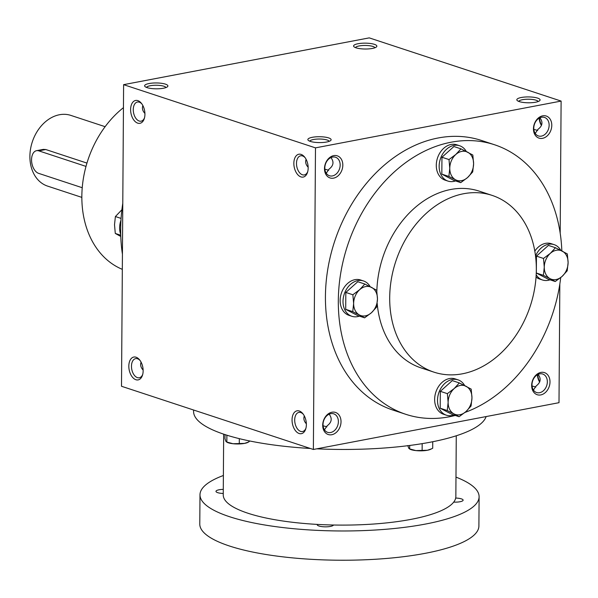 <?xml version="1.0" encoding="UTF-8"?>
<svg xmlns="http://www.w3.org/2000/svg" width="598" height="598" viewBox="0 0 598 598"><rect width="100%" height="100%" fill="white"/><g stroke="black" fill="none" stroke-linecap="round" stroke-linejoin="round"><path stroke-width="0.9" d="M374.916 47.765A9.74 2.459 0.4 0 0 369.108 45.68A9.74 2.459 0.4 0 0 359.219 45.934A9.74 2.459 0.4 0 0 355.511 47.631M539.598 392.714A9.74 7.415 -71.8 0 1 536.615 392.542A9.74 7.415 -71.8 0 1 532.624 380.963A9.74 7.415 -71.8 0 1 542.715 374.034A9.74 7.415 -71.8 0 1 547.177 383.722A9.74 7.415 -71.8 0 1 539.598 392.714M538.125 374.378C541.369 378.691 540.704 382.563 536.129 385.979L533.438 390.046M540.749 394.927A11.631 8.858 -71.8 0 1 532.93 379.551A11.631 8.858 -71.8 0 1 548.807 376.531A11.631 8.858 -71.8 0 1 540.749 394.927M541.392 136.12A9.74 7.415 -71.8 0 1 538.409 135.948A9.74 7.415 -71.8 0 1 534.41 124.377A9.74 7.415 -71.8 0 1 544.509 117.44A9.74 7.415 -71.8 0 1 548.971 127.135A9.74 7.415 -71.8 0 1 541.392 136.12M542.543 138.332A11.631 8.858 -71.8 0 1 534.724 122.964A11.631 8.858 -71.8 0 1 550.594 119.936A11.631 8.858 -71.8 0 1 542.543 138.332M143.086 369.37A9.74 7.415 -71.8 0 1 142.698 369.564M144.88 112.783A9.74 7.415 -71.8 0 1 144.484 112.97M306.363 423.795C304.023 421.321 303.343 418.697 304.315 415.924M330.634 432.518A9.74 7.415 -71.8 0 1 327.652 432.339A9.74 7.415 -71.8 0 1 323.653 420.768A9.74 7.415 -71.8 0 1 333.751 413.838A9.74 7.415 -71.8 0 1 338.214 423.526A9.74 7.415 -71.8 0 1 330.634 432.518M331.785 434.724A11.631 8.858 -71.8 0 1 323.966 419.355A11.631 8.858 -71.8 0 1 339.836 416.335A11.631 8.858 -71.8 0 1 331.785 434.724M308.149 167.208C305.817 164.727 305.137 162.103 306.109 159.33M332.428 175.924A9.74 7.415 -71.8 0 1 329.446 175.752A9.74 7.415 -71.8 0 1 325.447 164.173A9.74 7.415 -71.8 0 1 335.538 157.244A9.74 7.415 -71.8 0 1 340 166.932A9.74 7.415 -71.8 0 1 332.428 175.924M333.579 178.137A11.631 8.858 -71.8 0 1 325.753 162.768A11.631 8.858 -71.8 0 1 341.63 159.741A11.631 8.858 -71.8 0 1 333.579 178.137M541.534 125.191A11.631 6.944 79.2 0 1 539.523 117.97M541.437 125.423A9.74 5.816 79.2 0 1 539.172 118.165M539.919 117.784C543.163 122.104 542.498 125.969 537.923 129.385L535.232 133.451M533.842 129.407L537.707 130.431M539.74 381.786A11.631 6.944 79.2 0 1 537.729 374.565M539.65 382.017A9.74 5.816 79.2 0 1 537.378 374.759M532.048 386.002L535.913 387.026M330.948 157.588C334.192 161.909 333.535 165.773 328.96 169.189L326.269 173.256M329.162 414.175C332.406 418.495 331.741 422.367 327.166 425.783L324.475 429.85M142.87 105.562C141.898 108.335 142.586 110.959 144.918 113.433M141.083 362.149C140.111 364.93 140.792 367.553 143.124 370.027M405.736 414.287L392.849 410.041A141.89 108.051 -71.8 0 1 327.839 268.891A141.89 108.051 -71.8 0 1 438.199 137.974A141.89 108.051 -71.8 0 1 481.637 140.508L494.524 144.753A141.89 108.051 108.2 0 0 451.086 142.219A141.89 108.051 108.2 0 0 340.725 273.137A141.89 108.051 108.2 0 0 405.736 414.287A141.89 108.051 108.2 0 0 455.265 415.453M561.111 101.077L315.482 147.863L123.607 84.662L369.235 37.876L561.111 101.077L560.184 233.153M559.833 284.028L559.003 402.686L313.374 449.472L315.482 147.863M313.374 449.472L121.506 386.271L123.607 84.662M137.69 123.136A11.631 6.944 -100.8 0 0 144.305 118.546A11.631 6.944 -100.8 0 0 141.397 103.29A11.631 6.944 -100.8 0 0 130.872 106.713A11.631 6.944 -100.8 0 0 137.69 123.136M301.086 154.404A11.631 6.944 79.2 0 1 304.629 157.057A11.631 6.944 79.2 0 1 307.536 172.321A11.631 6.944 79.2 0 1 298.993 175.849A11.631 6.944 79.2 0 1 293.924 161.781A11.631 6.944 79.2 0 1 301.086 154.404M135.903 379.73A11.631 6.944 -100.8 0 0 142.511 375.14A11.631 6.944 -100.8 0 0 139.603 359.876A11.631 6.944 -100.8 0 0 129.078 363.307A11.631 6.944 -100.8 0 0 135.903 379.73M299.292 410.99A11.631 6.944 79.2 0 1 302.835 413.652A11.631 6.944 79.2 0 1 305.742 428.908A11.631 6.944 79.2 0 1 297.199 432.444A11.631 6.944 79.2 0 1 292.13 418.368A11.631 6.944 79.2 0 1 299.292 410.99M149.096 83.526A11.631 2.93 0.4 0 0 145.022 86.568A11.631 2.93 0.4 0 0 156.235 88.818A11.631 2.93 0.4 0 0 167.485 86.725A11.631 2.93 0.4 0 0 162.693 83.481A11.631 2.93 0.4 0 0 149.096 83.526M326.65 142.01A11.631 2.93 -179.6 0 1 308.262 140.343A11.631 2.93 -179.6 0 1 319.511 136.725A11.631 2.93 -179.6 0 1 330.716 140.5A11.631 2.93 -179.6 0 1 326.65 142.01M358.067 43.721A11.631 2.93 0.4 0 0 353.994 46.771A11.631 2.93 0.4 0 0 365.206 49.014A11.631 2.93 0.4 0 0 376.448 46.928A11.631 2.93 0.4 0 0 371.664 43.684A11.631 2.93 0.4 0 0 358.067 43.721M535.621 102.213A11.631 2.93 -179.6 0 1 517.225 100.539A11.631 2.93 -179.6 0 1 528.483 96.921A11.631 2.93 -179.6 0 1 539.68 100.696A11.631 2.93 -179.6 0 1 535.621 102.213M465.02 412.418A141.89 108.051 108.2 0 0 560.715 277.584M561.836 250.891A141.89 108.051 108.2 0 0 494.524 144.753M492.124 195.397A93.041 70.856 108.2 0 0 463.644 193.73A93.041 70.856 108.2 0 0 391.279 279.58A93.041 70.856 108.2 0 0 433.909 372.135A93.041 70.856 108.2 0 0 530.314 305.937A93.041 70.856 108.2 0 0 492.124 195.397L479.237 191.151A93.041 70.856 108.2 0 0 450.757 189.484A93.041 70.856 108.2 0 0 376.845 291.189M377.189 303.343A93.041 70.856 108.2 0 0 421.022 367.89L433.909 372.135M123.45 107.662A93.041 70.856 108.2 0 0 81.844 196.323A93.041 70.856 108.2 0 0 122.321 269.347M122.784 203.32A141.89 108.051 108.2 0 0 122.426 254.195M305.952 428.175A9.74 5.816 79.2 0 1 302.528 431.532A9.74 5.816 79.2 0 1 294.986 423.055A9.74 5.816 79.2 0 1 298.88 412.396A9.74 5.816 79.2 0 1 300.772 412.538A9.74 5.816 79.2 0 1 303.298 414.257M140.059 360.482A9.74 5.816 -100.8 0 0 135.649 358.621A9.74 5.816 -100.8 0 0 131.538 367.748A9.74 5.816 -100.8 0 0 137.405 377.622A9.74 5.816 -100.8 0 0 139.289 377.764A9.74 5.816 -100.8 0 0 142.713 374.408M307.738 171.589A9.74 5.816 79.2 0 1 304.315 174.937A9.74 5.816 79.2 0 1 296.78 166.461A9.74 5.816 79.2 0 1 300.674 155.801A9.74 5.816 79.2 0 1 302.558 155.943A9.74 5.816 79.2 0 1 305.085 157.663M141.853 103.895A9.74 5.816 -100.8 0 0 137.435 102.034A9.74 5.816 -100.8 0 0 133.332 111.153A9.74 5.816 -100.8 0 0 139.192 121.028A9.74 5.816 -100.8 0 0 141.083 121.17A9.74 5.816 -100.8 0 0 144.507 117.813M518.743 101.398A9.74 2.459 -179.6 0 1 528.46 99.223A9.74 2.459 -179.6 0 1 538.155 101.533M309.779 141.203A9.74 2.459 -179.6 0 1 319.496 139.028A9.74 2.459 -179.6 0 1 329.184 141.337M328.736 170.236L324.878 169.212M165.952 87.57A9.74 2.459 0.4 0 0 160.144 85.484A9.74 2.459 0.4 0 0 150.248 85.738A9.74 2.459 0.4 0 0 146.54 87.435M326.949 426.83L323.084 425.806M486.137 416.567A146.54 36.956 -179.6 0 1 430.336 442.199A146.54 36.956 -179.6 0 1 316.805 448.821M310.355 448.478A146.54 36.956 -179.6 0 1 193.588 411.461L193.603 410.019M456.267 435.778L455.848 496.579A116.304 29.332 -179.6 0 1 455.691 498.052A116.304 29.332 -179.6 0 1 453.703 502.118A116.304 29.332 -179.6 0 1 411.14 519.348A116.304 29.332 -179.6 0 1 333.475 525.014A116.304 29.332 -179.6 0 1 317.321 524.409A116.304 29.332 -179.6 0 1 223.248 494.95L223.667 434.155M455.982 477.122A139.566 35.2 -179.6 0 1 479.103 496.736A139.566 35.2 -179.6 0 1 425.462 524.065A139.566 35.2 -179.6 0 1 278.249 526.988A139.566 35.2 -179.6 0 1 199.986 494.793A139.566 35.2 -179.6 0 1 223.383 475.492M455.691 498.052A8.14 2.056 -179.6 0 1 463.121 500.152A8.14 2.056 -179.6 0 1 459.989 501.744A8.14 2.056 -179.6 0 1 453.703 502.118M333.475 525.014A8.14 2.056 -179.6 0 1 330.373 526.434A8.14 2.056 -179.6 0 1 321.784 526.606A8.14 2.056 -179.6 0 1 317.224 524.73A8.14 2.056 -179.6 0 1 317.321 524.409M223.256 493.47A8.14 2.056 -179.6 0 1 215.975 491.377A8.14 2.056 -179.6 0 1 223.286 489.381M479.103 496.736L478.901 526.001A139.566 35.2 -179.6 0 1 425.253 553.322A139.566 35.2 -179.6 0 1 278.048 556.245A139.566 35.2 -179.6 0 1 199.784 524.05L199.986 494.793M249.874 441.01L247.781 442.438A11.631 2.93 -179.6 0 1 244.575 443.395A11.631 2.93 -179.6 0 1 233.056 443.731A11.631 2.93 -179.6 0 1 227.031 442.288L225.894 441.369L224.968 438.685L224.998 434.596M248.865 441.907L244.575 443.395L233.056 443.731L226.836 442.049L226.889 435.202M239.29 443.402L239.32 438.648M432.75 441.728L432.705 448.246L430.62 449.3A11.631 2.93 -179.6 0 1 427.406 450.257A11.631 2.93 -179.6 0 1 415.894 450.593A11.631 2.93 -179.6 0 1 409.862 449.15L408.733 448.231L407.806 445.547M431.704 448.769L427.406 450.257L415.894 450.593L409.675 448.911L409.697 445.465M422.121 450.264L422.173 443.641M376.576 307.118L371.418 312.747L364.601 317.83L359.503 315.019A15.122 11.512 108.2 0 0 371.418 312.747A15.122 11.512 108.2 0 0 377.465 298.94A15.122 11.512 108.2 0 0 371.597 287.406A15.122 11.512 108.2 0 0 359.682 289.679A15.122 11.512 108.2 0 0 353.635 303.485A15.122 11.512 108.2 0 0 359.503 315.019L352.745 311.655L353.635 303.485L352.865 294.762L359.682 289.679L364.84 284.043L376.695 290.224L377.465 298.94L376.576 307.118M364.84 284.043L357.791 281.725L345.816 292.444L345.704 309.338L357.559 315.512L364.601 317.83M370.155 286.666A18.605 14.173 108.2 0 0 363.494 280.948L360.631 279.999A18.605 14.173 108.2 0 0 354.935 279.67A18.605 14.173 108.2 0 0 340.464 296.84A18.605 14.173 108.2 0 0 348.985 315.348L351.856 316.29A18.605 14.173 108.2 0 0 359.413 316.125M363.494 280.948A18.605 14.173 108.2 0 0 357.798 280.611A18.605 14.173 108.2 0 0 343.327 297.782A18.605 14.173 108.2 0 0 351.856 316.29M345.704 309.338L352.745 311.655M345.816 292.444L352.865 294.762M471.075 406.005L465.917 411.633L459.1 416.716L454.002 413.906A15.122 11.512 108.2 0 0 465.917 411.633A15.122 11.512 108.2 0 0 471.964 397.827A15.122 11.512 108.2 0 0 466.096 386.293A15.122 11.512 108.2 0 0 454.181 388.565A15.122 11.512 108.2 0 0 448.134 402.372A15.122 11.512 108.2 0 0 454.002 413.906L447.244 410.542L448.134 402.372L447.364 393.648L454.181 388.565L459.339 382.929L471.194 389.111L471.964 397.827L471.075 406.005M459.339 382.929L452.29 380.612L440.322 391.331L440.203 408.225L452.058 414.399L459.1 416.716M464.653 385.553A18.605 14.173 108.2 0 0 458.001 379.835L455.13 378.885A18.605 14.173 108.2 0 0 449.434 378.556A18.605 14.173 108.2 0 0 434.963 395.726A18.605 14.173 108.2 0 0 443.492 414.235L446.355 415.176A18.605 14.173 108.2 0 0 453.912 415.012M458.001 379.835A18.605 14.173 108.2 0 0 452.297 379.498A18.605 14.173 108.2 0 0 437.826 396.668A18.605 14.173 108.2 0 0 446.355 415.176M440.203 408.225L447.244 410.542M440.322 391.331L447.364 393.648M567.21 270.804L562.053 276.44L555.236 281.523L550.138 278.705A15.122 11.512 108.2 0 0 562.053 276.44A15.122 11.512 108.2 0 0 568.1 262.634A15.122 11.512 108.2 0 0 562.232 251.1A15.122 11.512 108.2 0 0 550.317 253.365A15.122 11.512 108.2 0 0 544.27 267.171A15.122 11.512 108.2 0 0 550.138 278.705L543.38 275.342L544.27 267.171L543.5 258.448L550.317 253.365L555.475 247.736L567.33 253.911L568.1 262.634L567.21 270.804M555.475 247.736L548.426 245.412L536.451 256.131L536.339 273.024L548.194 279.199L555.236 281.523M560.789 250.353A18.605 14.173 108.2 0 0 554.129 244.634L551.266 243.692A18.605 14.173 108.2 0 0 545.57 243.356A18.605 14.173 108.2 0 0 534.821 251.108M536.047 277.061A18.605 14.173 108.2 0 0 539.628 279.042L542.491 279.984A18.605 14.173 108.2 0 0 550.048 279.812M554.129 244.634A18.605 14.173 108.2 0 0 548.433 244.298A18.605 14.173 108.2 0 0 535.546 256.011M536.189 274.863A18.605 14.173 108.2 0 0 542.491 279.984M536.339 273.024L543.38 275.342M536.451 256.131L543.5 258.448M472.712 171.918L467.554 177.554L460.737 182.637L455.639 179.819A15.122 11.512 108.2 0 0 467.554 177.554A15.122 11.512 108.2 0 0 473.601 163.747A15.122 11.512 108.2 0 0 467.733 152.213A15.122 11.512 108.2 0 0 455.818 154.478A15.122 11.512 108.2 0 0 449.771 168.285A15.122 11.512 108.2 0 0 455.639 179.819L448.881 176.455L449.771 168.285L449.001 159.561L455.818 154.478L460.968 148.85L472.824 155.024L473.601 163.747L472.712 171.918M460.968 148.85L453.927 146.525L441.952 157.244L441.832 174.138L453.688 180.312L460.737 182.637M466.291 151.466A18.605 14.173 108.2 0 0 459.63 145.748L456.767 144.806A18.605 14.173 108.2 0 0 451.071 144.469A18.605 14.173 108.2 0 0 436.6 161.639A18.605 14.173 108.2 0 0 445.121 180.155L447.984 181.097A18.605 14.173 108.2 0 0 455.549 180.925M459.63 145.748A18.605 14.173 108.2 0 0 453.934 145.411A18.605 14.173 108.2 0 0 439.463 162.581A18.605 14.173 108.2 0 0 447.984 181.097M441.832 174.138L448.881 176.455M441.952 157.244L449.001 159.561M120.736 235.231L115.287 233.437L120.781 236.457M120.721 234.543A18.605 14.173 -71.8 0 1 120.96 220.251M121.895 209.763L115.399 216.543L114.51 224.713L115.287 233.437M121.08 218.412L115.399 216.543M86 166.401L38.795 150.853A11.631 6.944 -100.8 0 0 36.538 150.681A11.631 6.944 -100.8 0 0 31.634 161.565A11.631 6.944 -100.8 0 0 38.638 173.36L82.232 187.72M36.538 150.681L43.362 149.38L45.762 149.522L38.795 150.853M86.949 163.09L45.762 149.522M81.836 197.385L47.578 186.105A37.218 28.345 -71.8 0 1 32.307 141.883A37.218 28.345 -71.8 0 1 70.87 115.407L105.128 126.686"/></g></svg>
